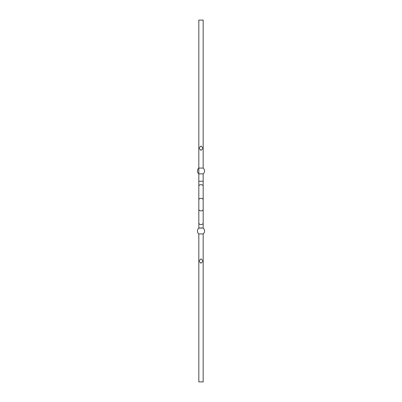 <?xml version="1.0" encoding="UTF-8"?>
<svg xmlns="http://www.w3.org/2000/svg" width="402" height="402" viewBox="0 0 402 402"><rect width="100%" height="100%" fill="white"/><g stroke="black" fill="none" stroke-linecap="round" stroke-linejoin="round"><path stroke-width="0.6" d="M198.829 181.262L203.171 181.262L203.171 173.865A3.734 3.734 0 0 0 203.171 168.076L203.171 20.1L198.829 20.1L198.829 148.177L201 146.006L203.171 148.177L201 150.348L198.829 148.177L198.829 227.974L203.171 227.974L198.829 228.135A3.734 3.734 0 0 0 198.829 233.924L198.829 261.059L201 263.23L203.171 261.059L201 258.888L198.829 261.059M203.171 228.135A3.734 3.734 0 0 1 203.171 233.924L198.829 233.924A3.734 3.734 0 0 1 197.452 231.029M203.171 168.076L198.829 168.076A3.734 3.734 0 0 0 198.829 173.865A3.734 3.734 0 0 1 198.829 168.076A3.734 3.734 0 0 0 197.452 170.971A3.734 3.734 0 0 1 198.829 168.076M203.171 173.865L198.829 173.865M203.171 233.924L203.171 381.9L198.829 381.9L198.829 233.924A3.734 3.734 0 0 1 198.829 228.135M203.171 181.262L203.171 186.232A2.171 1.568 180 0 0 201 184.664A2.171 1.568 180 0 0 198.829 186.232M203.171 186.232L203.171 209.326A2.171 1.568 180 0 1 201 210.894A2.171 1.568 180 0 1 198.829 209.326M203.171 209.326L203.171 223.004A2.171 1.568 180 0 1 201 224.572A2.171 1.568 180 0 1 198.829 223.004M203.171 199.91A2.171 1.568 180 0 0 201 198.342A2.171 1.568 180 0 0 198.829 199.91M203.171 223.004L203.171 227.974"/></g></svg>

